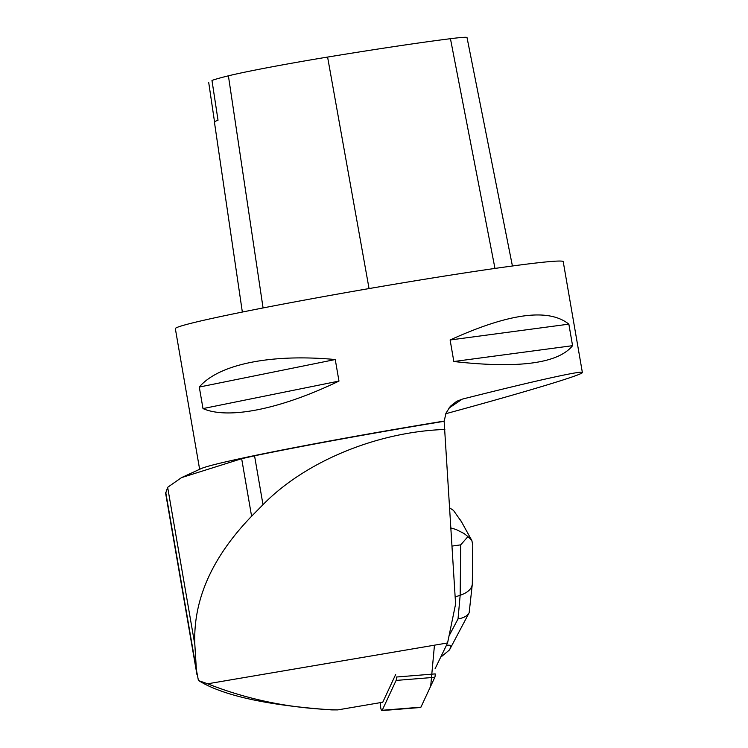 <?xml version="1.0" encoding="UTF-8"?>
<svg xmlns="http://www.w3.org/2000/svg" width="748" height="748" viewBox="0 0 748 748"><rect width="100%" height="100%" fill="white"/><g stroke="black" fill="none" stroke-linecap="round" stroke-linejoin="round"><path stroke-width="1.12" d="M380.367 702.643L380.414 704.438A4.955 1.01 -94.6 0 0 381.891 710.6A4.955 1.01 -94.6 0 0 382.209 710.282L396.103 680.428A4.955 1.01 -94.6 0 0 396.459 677.024L435.177 673.892A4.955 1.01 85.4 0 1 434.822 677.295L420.928 707.159A4.955 1.01 85.4 0 1 420.61 707.477L381.891 710.6M395.673 674.472L382.761 702.232L337.778 709.889C292.094 708.73 248.71 700.035 207.626 683.794L447.575 642.953L455.597 604.057L444.144 421.311A197.752 6.554 170.2 0 0 254.554 455.794L241.66 458.711L181.465 477.645L167.655 487.313L194.854 644.776C192.928 600.27 211.843 557.428 251.599 516.242L262.997 504.685C305.091 461.544 377.02 431.783 444.854 429.464M447.575 642.953L435.056 668.806M337.778 709.889L331.981 709.908C272.609 705.794 230.15 697.155 204.597 683.99L198.426 680.549L196.397 669.825L194.854 644.776M198.426 680.549L207.626 683.794M167.655 487.313L165.654 493.39M444.144 421.311L446.023 413.111L450.361 406.295L456.617 401.349L462.208 399.151C533.128 381.228 582.729 370.204 582.365 372.467C583.758 374.449 525.367 392.083 445.771 413.719M182.372 477.233L201.062 468.641A196.818 6.526 -9.8 0 1 444.097 421.096M582.365 372.467L563.225 261.65A196.818 6.526 170.2 0 0 419.731 280.061A196.818 6.526 170.2 0 0 175.341 328.653L199.632 469.295M202.998 408.586L199.286 387.053C218.706 364.164 271.15 353.561 335.254 359.536L338.975 381.078C280.743 409.137 228.308 419.74 202.998 408.586L338.975 381.078M453.84 361.518L450.118 339.985C508.977 313.188 548.546 307.905 568.854 324.146L572.575 345.679C558.148 363.481 518.57 368.764 453.84 361.518L572.575 345.679M512.417 265.989L467.023 37.559A87.759 2.908 170.2 0 0 450.446 38.7A218.968 7.256 170.2 0 0 327.596 57.072A87.759 2.908 170.2 0 0 228.402 75.819A218.968 7.256 170.2 0 0 211.974 80.438L218.023 120.232A219.977 7.293 -9.8 0 0 214.442 122.223L242.343 312.047M208.72 82.561L214.62 122.457M450.118 339.985L568.854 324.146M199.286 387.053L335.254 359.536M472.773 544.301L472.306 584.216C471.642 589.031 467.594 592.715 460.16 595.296L460.712 544.853L467.968 536.578L471.829 540.411L472.764 544.881M450.913 527.985L456.093 529.481L464.003 533.483L467.968 536.578M461.535 521.88L453.522 510.463L449.679 507.892M441.068 656.922L449.473 649.947C451.614 645.795 450.567 644.355 446.332 645.618M472.306 584.216L469.155 612.743C467.36 615.941 463.657 617.988 458.028 618.914L460.16 595.296L455.158 596.932M434.457 645.178L430.698 686.159L420.928 707.159L382.209 710.282M434.822 677.295L396.103 680.428M462.208 399.151L448.809 408.221M450.446 38.7L494.97 268.429M327.596 57.072L369.054 288.569M228.402 75.819L263.072 307.942M165.729 492.287L196.397 669.825M241.66 458.711L251.599 516.242M254.554 455.794L262.997 504.685M460.712 544.853L452.026 546.087M449.015 635.94L458.028 618.914M196.948 674.584L165.635 493.297M460.506 520.019L471.792 540.43M449.473 649.947L469.108 612.836"/></g></svg>
